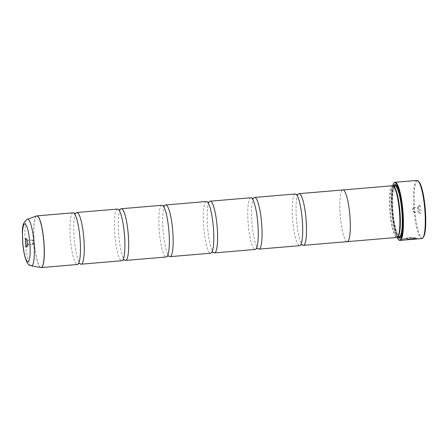 <?xml version="1.0" encoding="UTF-8"?>
<svg xmlns="http://www.w3.org/2000/svg" width="448" height="448" viewBox="0 0 448 448"><rect width="100%" height="100%" fill="white"/><g stroke="black" fill="none" stroke-linecap="round" stroke-linejoin="round"><path stroke-width="0.34" stroke-dasharray="2.24 1.68" d="M73.018 212.822A25.939 4.799 -94.8 0 0 70.336 237.922A25.939 4.799 -94.8 0 0 76.966 264.443A25.939 4.799 -94.8 0 0 77.398 264.51M117.471 209.054A25.939 4.799 -94.8 0 0 114.789 234.158A25.939 4.799 -94.8 0 0 121.419 260.68A25.939 4.799 -94.8 0 0 121.85 260.747M161.918 205.285A25.939 4.799 -94.8 0 0 159.236 230.39A25.939 4.799 -94.8 0 0 165.866 256.911A25.939 4.799 -94.8 0 0 166.298 256.978M206.371 201.522A25.939 4.799 -94.8 0 0 203.689 226.626A25.939 4.799 -94.8 0 0 210.319 253.148A25.939 4.799 -94.8 0 0 210.75 253.21M250.818 197.753A25.939 4.799 -94.8 0 0 248.136 222.858A25.939 4.799 -94.8 0 0 254.766 249.379A25.939 4.799 -94.8 0 0 255.198 249.446M295.266 193.99A25.939 4.799 -94.8 0 0 292.583 219.089A25.939 4.799 -94.8 0 0 299.214 245.61A25.939 4.799 -94.8 0 0 299.65 245.678M405.798 239.798L404.029 239.831C402.338 238.941 412.104 237.188 415.486 238.538L406.661 239.288A29.182 5.398 -94.8 0 0 406.969 239.495L417.754 238.582C415.363 236.505 400.064 238.224 402.483 239.96L415.604 238.84M417.754 238.582L406.98 239.624A29.182 5.398 85.2 0 1 406.672 239.417L415.498 238.666C412.121 237.317 402.343 239.07 404.04 239.96L404.426 240.022M403.491 240.134L402.483 239.96M402.494 240.089C400.075 238.353 415.369 236.634 417.766 238.711M410.463 239.277A29.182 5.398 85.2 0 1 410.178 239.411L410.474 239.406M409.254 239.579L416.774 238.941M409.248 239.54L407.714 239.641M423.366 237.289A28.532 5.275 85.2 0 1 421.943 237.804A28.532 5.275 85.2 0 1 414.562 207.374A28.532 5.275 85.2 0 1 418.079 181.093A28.532 5.275 85.2 0 1 418.634 181.44M416.914 180.426A29.182 5.398 -94.8 0 0 413.896 208.667A29.182 5.398 -94.8 0 0 421.355 238.504A29.182 5.398 -94.8 0 0 421.842 238.577M28.381 244.966A2.335 0.431 -94.8 0 0 28.42 244.972A2.335 0.431 -94.8 0 0 28.493 244.927A2.335 0.431 -94.8 0 0 28.65 242.609A2.335 0.431 -94.8 0 0 28.106 240.358A2.335 0.431 -94.8 0 0 28.062 240.33A2.335 0.431 -94.8 0 0 28.022 240.324A2.335 0.431 -94.8 0 0 27.782 242.581A2.335 0.431 -94.8 0 0 28.381 244.966M32.822 244.591A2.335 0.431 -94.8 0 0 32.861 244.597A2.335 0.431 -94.8 0 0 32.99 244.468A2.335 0.431 -94.8 0 0 33.096 242.234A2.335 0.431 -94.8 0 0 32.614 240.05A2.335 0.431 -94.8 0 0 32.508 239.949A2.335 0.431 -94.8 0 0 32.469 239.943A2.335 0.431 -94.8 0 0 32.228 242.206A2.335 0.431 -94.8 0 0 32.822 244.591M419.72 205.195A4.278 0.79 85.2 0 1 420.829 209.759A4.278 0.79 85.2 0 1 420.302 213.702A4.278 0.79 85.2 0 1 420.218 213.651A4.278 0.79 85.2 0 1 419.222 209.513A4.278 0.79 85.2 0 1 419.507 205.274A4.278 0.79 85.2 0 1 419.72 205.195M417.95 207.29A2.335 0.431 85.2 0 1 418.544 209.675A2.335 0.431 85.2 0 1 418.303 211.938A2.335 0.431 85.2 0 1 418.264 211.932A2.335 0.431 85.2 0 1 418.219 211.904A2.335 0.431 85.2 0 1 417.676 209.647A2.335 0.431 85.2 0 1 417.833 207.334A2.335 0.431 85.2 0 1 417.911 207.284A2.335 0.431 85.2 0 1 417.95 207.29M413.504 207.665A2.335 0.431 85.2 0 1 414.103 210.056A2.335 0.431 85.2 0 1 413.857 212.313A2.335 0.431 85.2 0 1 413.818 212.307A2.335 0.431 85.2 0 1 413.717 212.206A2.335 0.431 85.2 0 1 413.23 210.022A2.335 0.431 85.2 0 1 413.342 207.788A2.335 0.431 85.2 0 1 413.465 207.659A2.335 0.431 85.2 0 1 413.504 207.665M392.655 185.752A28.79 5.326 -94.8 0 0 391.843 211.837A28.79 5.326 -94.8 0 0 397.029 237.412M398.938 239.994A29.182 5.398 85.2 0 1 392.157 211.809A29.182 5.398 85.2 0 1 394.1 182.885M394.027 186.71A25.301 4.682 -94.8 0 0 393.534 186.396A25.301 4.682 -94.8 0 0 393.109 186.334A25.301 4.682 -94.8 0 0 390.494 210.823A25.301 4.682 -94.8 0 0 396.962 236.695A25.301 4.682 -94.8 0 0 397.382 236.757A25.301 4.682 -94.8 0 0 398.222 236.236M392.42 185.741A25.95 4.799 -94.8 0 0 389.738 210.857A25.95 4.799 -94.8 0 0 396.368 237.395A25.95 4.799 -94.8 0 0 396.805 237.457M400.602 237.322A26.342 4.872 -94.8 0 0 400.887 237.031A26.342 4.872 -94.8 0 0 402.64 210.918A26.342 4.872 -94.8 0 0 396.519 185.478A26.342 4.872 -94.8 0 0 396.189 185.242M75.835 213.214A25.939 4.799 -94.8 0 0 75.813 213.248A25.939 4.799 -94.8 0 0 74.239 238.75A25.939 4.799 -94.8 0 0 80.08 263.62A25.939 4.799 -94.8 0 0 80.108 263.648M347.273 241.646A25.939 4.799 85.2 0 1 346.842 241.578A25.95 4.799 85.2 0 1 340.239 215.466A25.95 4.799 85.2 0 1 342.742 189.963M298.082 194.382A25.939 4.799 -94.8 0 0 298.06 194.415A25.939 4.799 -94.8 0 0 296.486 219.918A25.939 4.799 -94.8 0 0 302.327 244.787A25.939 4.799 -94.8 0 0 302.355 244.815M347.122 241.657A25.95 4.799 85.2 0 1 346.842 241.59A25.939 4.799 85.2 0 1 340.211 215.057A25.939 4.799 85.2 0 1 342.894 189.952M253.635 198.15A25.939 4.799 -94.8 0 0 253.613 198.184A25.939 4.799 -94.8 0 0 252.039 223.681A25.939 4.799 -94.8 0 0 257.88 248.556A25.939 4.799 -94.8 0 0 257.908 248.584M209.182 201.914A25.939 4.799 -94.8 0 0 209.16 201.947A25.939 4.799 -94.8 0 0 207.586 227.45A25.939 4.799 -94.8 0 0 213.427 252.319A25.939 4.799 -94.8 0 0 213.455 252.347M164.735 205.682A25.939 4.799 -94.8 0 0 164.713 205.716A25.939 4.799 -94.8 0 0 163.139 231.213A25.939 4.799 -94.8 0 0 168.98 256.088A25.939 4.799 -94.8 0 0 169.008 256.116M120.282 209.451A25.939 4.799 -94.8 0 0 120.26 209.479A25.939 4.799 -94.8 0 0 118.692 234.982A25.939 4.799 -94.8 0 0 124.533 259.851A25.939 4.799 -94.8 0 0 124.561 259.879M393.361 186.133A26.986 4.99 -94.8 0 0 392.179 211.809A26.986 4.99 -94.8 0 0 397.667 236.919M394.302 186.234A26.342 4.872 -94.8 0 0 392.935 211.742A26.342 4.872 -94.8 0 0 398.574 236.656M417.318 238.896L417.99 238.907M416.405 239.036L409.27 239.641M416.304 238.918L418.068 238.834M415.834 239.064L416.399 238.991M41.087 267.574A25.939 4.799 85.2 0 1 40.824 267.506A25.939 4.799 85.2 0 1 34.227 241.438A25.939 4.799 85.2 0 1 36.708 215.914M36.54 215.958A25.922 4.794 -94.8 0 0 34.149 241.646A25.922 4.794 -94.8 0 0 40.723 267.501A25.922 4.794 -94.8 0 0 40.914 267.557M395.018 186.172A25.301 4.682 -94.8 0 0 392.398 210.661A25.301 4.682 -94.8 0 0 398.866 236.533A25.301 4.682 -94.8 0 0 399.291 236.6L399.14 236.572C397.27 237.154 392.823 220.17 392.616 205.19C392.392 198.122 392.7 192.752 393.551 189.09L395.018 186.172M401.066 236.331A25.95 4.799 -94.8 0 0 402.573 210.924A25.95 4.799 -94.8 0 0 396.81 186.138M31.366 265.798A23.363 4.323 85.2 0 1 31.192 265.754A23.363 4.323 85.2 0 1 25.267 242.446A23.363 4.323 85.2 0 1 27.423 219.296M394.587 186.211A25.95 4.799 -94.8 0 0 393.002 211.736A25.95 4.799 -94.8 0 0 398.86 236.634M403.48 240.005L405.16 239.865M28.106 240.358L26.107 238.61M28.493 244.927L26.818 246.982M32.861 244.597L28.42 244.972M32.99 244.468L34.037 242.155L32.614 240.05M413.857 212.313L418.303 211.938M393.551 186.295L393.109 186.334M396.519 185.478L395.853 184.895M400.887 237.031L400.327 237.72M397.824 236.723L397.382 236.757M413.342 207.788L412.289 210.101L413.717 212.206M413.465 207.659L417.911 207.284M418.219 211.904L420.218 213.651M417.833 207.334L419.507 205.274M32.469 239.943L28.022 240.324"/><path stroke-width="0.67" d="M31.366 265.798L30.43 265.541C28.414 265.434 26.544 262.371 24.814 256.346C23.856 252.498 23.167 248.08 22.736 243.079C22.686 231.773 20.614 223.591 27.423 219.296A23.363 4.323 85.2 0 1 28.028 219.307A23.363 4.323 85.2 0 1 34.042 243.785A23.363 4.323 85.2 0 1 31.366 265.798L41.255 267.574L77.398 264.51A25.939 4.799 -94.8 0 0 78.417 263.76A25.939 4.799 -94.8 0 0 79.99 238.263A25.939 4.799 -94.8 0 0 74.15 213.388A25.939 4.799 -94.8 0 0 73.455 212.884A25.939 4.799 -94.8 0 0 73.018 212.822L36.876 215.88A25.939 4.799 85.2 0 1 37.307 215.947A25.939 4.799 85.2 0 1 43.938 242.469A25.939 4.799 85.2 0 1 41.255 267.574A25.939 4.799 85.2 0 1 41.087 267.574M78.389 263.799L79.229 263.446L80.119 263.654A25.939 4.799 -94.8 0 0 80.78 264.124A25.939 4.799 -94.8 0 0 81.211 264.191L121.85 260.747A25.939 4.799 -94.8 0 0 122.87 259.991A25.939 4.799 -94.8 0 0 124.438 234.494A25.939 4.799 -94.8 0 0 118.597 209.625A25.939 4.799 -94.8 0 0 117.902 209.121A25.939 4.799 -94.8 0 0 117.471 209.054L76.832 212.498A25.939 4.799 -94.8 0 0 75.835 213.214M124.561 259.879A25.939 4.799 -94.8 0 0 125.227 260.355A25.939 4.799 -94.8 0 0 125.658 260.422L166.298 256.978A25.939 4.799 -94.8 0 0 167.317 256.228A25.939 4.799 -94.8 0 0 168.89 230.726A25.939 4.799 -94.8 0 0 163.05 205.856A25.939 4.799 -94.8 0 0 162.35 205.352A25.939 4.799 -94.8 0 0 161.918 205.285L121.279 208.729A25.939 4.799 -94.8 0 0 120.282 209.451L119.454 209.798L118.563 209.586M167.289 256.267L168.129 255.914L169.014 256.122A25.939 4.799 -94.8 0 0 169.674 256.592A25.939 4.799 -94.8 0 0 170.111 256.654L210.75 253.21A25.939 4.799 -94.8 0 0 211.764 252.459A25.939 4.799 -94.8 0 0 213.338 226.962A25.939 4.799 -94.8 0 0 207.497 202.087A25.939 4.799 -94.8 0 0 206.802 201.589A25.939 4.799 -94.8 0 0 206.371 201.522L165.732 204.966A25.939 4.799 -94.8 0 0 164.735 205.682M213.455 252.347A25.939 4.799 -94.8 0 0 214.127 252.823A25.939 4.799 -94.8 0 0 214.558 252.89L255.198 249.446A25.939 4.799 -94.8 0 0 256.217 248.696A25.939 4.799 -94.8 0 0 257.79 223.194A25.939 4.799 -94.8 0 0 251.95 198.324A25.939 4.799 -94.8 0 0 251.25 197.82A25.939 4.799 -94.8 0 0 250.818 197.753L210.179 201.197A25.939 4.799 -94.8 0 0 209.182 201.914L208.348 202.266L207.463 202.054M256.189 248.735L257.029 248.377L257.914 248.59A25.939 4.799 -94.8 0 0 258.574 249.054A25.939 4.799 -94.8 0 0 259.011 249.122L299.65 245.678A25.939 4.799 -94.8 0 0 300.664 244.927A25.939 4.799 -94.8 0 0 302.238 219.43A25.939 4.799 -94.8 0 0 296.397 194.555A25.939 4.799 -94.8 0 0 295.702 194.051A25.939 4.799 -94.8 0 0 295.266 193.99L254.626 197.434A25.939 4.799 -94.8 0 0 253.635 198.15M415.604 238.84L405.798 239.798M404.426 240.022L399.997 240.43A29.182 5.398 85.2 0 1 399.51 240.358A29.182 5.398 85.2 0 1 398.938 239.994L398.541 239.646A28.79 5.326 -94.8 0 0 399.101 239.999A28.79 5.326 -94.8 0 0 402.651 213.483A28.79 5.326 -94.8 0 0 395.203 182.767A28.79 5.326 -94.8 0 0 393.764 183.294A28.79 5.326 -94.8 0 0 392.655 185.752M416.31 239.047L410.189 239.54A29.182 5.398 -94.8 0 0 410.474 239.406L405.171 239.994M407.725 239.77L409.601 239.551M417.99 238.907L421.842 238.577A29.182 5.398 -94.8 0 0 422.811 237.972A29.182 5.398 -94.8 0 0 424.754 209.048A29.182 5.398 -94.8 0 0 417.967 180.858A29.182 5.398 -94.8 0 0 417.402 180.499A29.182 5.398 -94.8 0 0 416.914 180.426L395.069 182.274A29.182 5.398 85.2 0 1 395.556 182.353A29.182 5.398 85.2 0 1 403.015 212.19A29.182 5.398 85.2 0 1 399.997 240.43M26.606 247.061A4.278 0.79 -94.8 0 0 26.818 246.982A4.278 0.79 -94.8 0 0 27.104 242.743A4.278 0.79 -94.8 0 0 26.107 238.61A4.278 0.79 -94.8 0 0 26.023 238.554A4.278 0.79 -94.8 0 0 25.497 242.497A4.278 0.79 -94.8 0 0 26.606 247.061M397.029 237.412A28.79 5.326 -94.8 0 0 398.541 239.646M393.764 183.294L394.1 182.885A29.182 5.398 85.2 0 1 395.069 182.274M342.742 189.963A25.95 4.799 85.2 0 1 342.894 189.941A25.939 4.799 85.2 0 1 343.325 190.019A25.95 4.799 85.2 0 1 349.961 216.541A25.95 4.799 85.2 0 1 347.273 241.657L396.805 237.457A25.95 4.799 -94.8 0 0 397.667 236.919A25.95 4.799 -94.8 0 0 399.398 211.193A25.95 4.799 -94.8 0 0 393.361 186.127A25.95 4.799 -94.8 0 0 392.851 185.808A25.95 4.799 -94.8 0 0 392.42 185.741L342.894 189.941A25.95 4.799 85.2 0 1 343.325 190.002A25.939 4.799 85.2 0 1 349.955 216.541A25.939 4.799 85.2 0 1 347.273 241.646L303.458 245.358A25.939 4.799 -94.8 0 0 306.141 220.254A25.939 4.799 -94.8 0 0 299.51 193.732A25.939 4.799 -94.8 0 0 299.079 193.665A25.939 4.799 -94.8 0 0 298.082 194.382L297.248 194.729L296.363 194.522M393.361 186.127L394.027 186.71A25.301 4.682 -94.8 0 1 399.913 211.154A25.301 4.682 -94.8 0 1 398.222 236.236L397.667 236.919A26.986 4.99 -94.8 0 0 398.983 238.207A26.986 4.99 -94.8 0 0 400.327 237.72A26.986 4.99 -94.8 0 0 402.125 210.963A26.986 4.99 -94.8 0 0 395.853 184.895A26.986 4.99 -94.8 0 0 395.321 184.559A26.986 4.99 -94.8 0 0 393.361 186.133M398.574 236.656A26.342 4.872 -94.8 0 0 399.571 237.513A26.342 4.872 -94.8 0 0 400.602 237.322M396.189 185.242A26.342 4.872 -94.8 0 0 396.004 185.153A26.342 4.872 -94.8 0 0 394.302 186.234M81.211 264.191A25.939 4.799 -94.8 0 0 83.894 239.086A25.939 4.799 -94.8 0 0 77.263 212.565A25.939 4.799 -94.8 0 0 76.832 212.498M125.658 260.422A25.939 4.799 -94.8 0 0 128.341 235.318A25.939 4.799 -94.8 0 0 121.71 208.796A25.939 4.799 -94.8 0 0 121.279 208.729M170.111 256.654A25.939 4.799 -94.8 0 0 172.794 231.554A25.939 4.799 -94.8 0 0 166.163 205.033A25.939 4.799 -94.8 0 0 165.732 204.966M214.558 252.89A25.939 4.799 -94.8 0 0 217.241 227.786A25.939 4.799 -94.8 0 0 210.61 201.264A25.939 4.799 -94.8 0 0 210.179 201.197M259.011 249.122A25.939 4.799 -94.8 0 0 261.694 224.017A25.939 4.799 -94.8 0 0 255.063 197.495A25.939 4.799 -94.8 0 0 254.626 197.434M302.355 244.815A25.939 4.799 -94.8 0 0 303.027 245.291A25.939 4.799 -94.8 0 0 303.458 245.358M417.967 180.858L418.634 181.44A28.532 5.275 85.2 0 1 425.27 209.003A28.532 5.275 85.2 0 1 423.366 237.289L422.811 237.972M418.068 238.834L415.834 239.064M416.774 238.941L417.318 238.896M36.708 215.914A25.939 4.799 85.2 0 1 36.876 215.88L36.54 215.958A25.922 4.794 -94.8 0 1 37.212 215.97A25.922 4.794 -94.8 0 1 43.887 243.13A25.922 4.794 -94.8 0 1 40.914 267.557M397.824 236.723L399.291 236.6A25.301 4.682 -94.8 0 0 401.906 212.111A25.301 4.682 -94.8 0 0 395.438 186.239A25.301 4.682 -94.8 0 0 395.018 186.172L393.551 186.295M398.86 236.634A25.95 4.799 -94.8 0 0 399.543 237.126A25.95 4.799 -94.8 0 0 401.066 236.331M396.81 186.138A25.95 4.799 -94.8 0 0 396.026 185.539A25.95 4.799 -94.8 0 0 394.587 186.211M25.032 223.944A18.978 3.511 -94.8 0 0 22.691 241.427A18.978 3.511 -94.8 0 0 27.602 261.671A18.978 3.511 -94.8 0 0 29.943 244.194A18.978 3.511 -94.8 0 0 25.032 223.944M75.813 213.248L74.116 213.354M164.713 205.716L163.01 205.822M253.613 198.184L251.91 198.29M300.636 244.966L302.327 244.787M211.736 252.504L213.427 252.319M122.836 260.036L124.533 259.851M27.423 219.296L36.54 215.958M299.079 193.665L342.894 189.952"/></g></svg>
